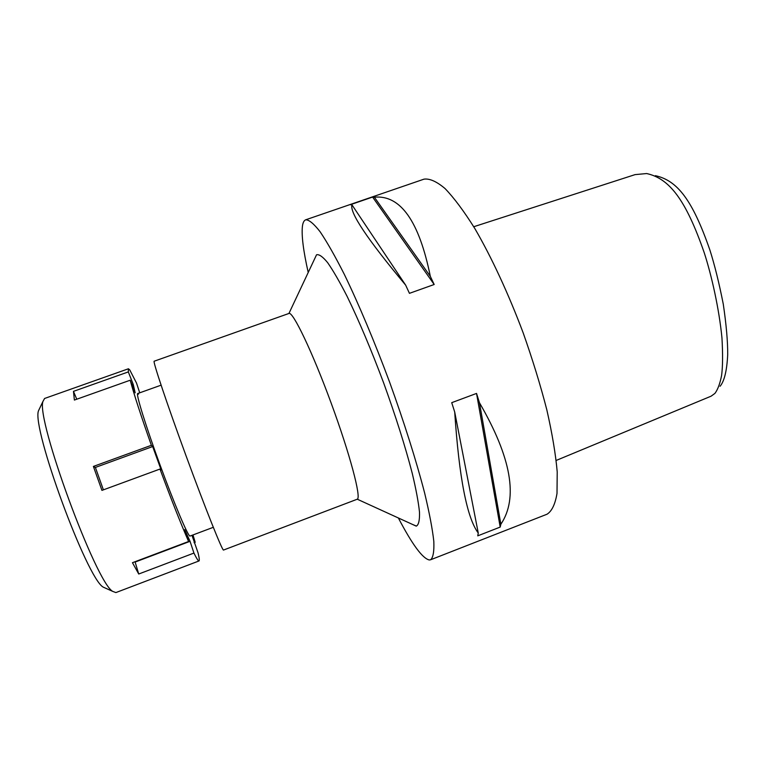 <?xml version="1.0" encoding="UTF-8"?>
<svg xmlns="http://www.w3.org/2000/svg" width="766" height="766" viewBox="0 0 766 766"><rect width="100%" height="100%" fill="white"/><g stroke="black" fill="none" stroke-linecap="round" stroke-linejoin="round"><path stroke-width="1.15" d="M720.078 386.275C724.387 381.114 726.924 370.553 727.7 354.601C727.786 341.559 726.312 324.746 723.276 304.14C719.121 283.066 714.659 265.017 709.881 250.003C692.464 199.936 677.355 180.489 655.39 175.682M556.202 460.433L711.068 396.194L714.908 393.418C717.78 389.607 720.002 383.632 721.591 375.493C722.769 366.627 722.884 354.084 721.955 337.873C719.14 309.043 711.719 275.846 704.26 252.818C685.79 199.533 669.293 178.44 646.638 173.547L635.091 174.619L473.752 226.726M430.597 559.774L547.039 514.216C551.865 511.171 555.197 504.229 557.006 493.419L557.217 471.913C555.647 454.114 552.181 433.412 546.819 409.81C540.423 385.011 532.533 359.359 523.168 332.856C508.327 293.397 491.351 256.888 474.843 228.555C464.062 211.33 454.133 198.001 445.056 188.56C436.668 181.494 429.649 178.354 423.991 179.158L305.739 219.785C309.11 219.794 313.897 223.777 320.111 231.753C327.101 242.113 335.192 256.351 344.374 274.477C358.727 304.131 374.574 341.751 389.53 381.937C404.132 422.248 416.407 461.189 424.651 493.084C429.381 512.847 432.436 528.933 433.815 541.351C434.236 551.453 433.163 557.591 430.597 559.774L429.276 559.975C422.487 558.404 412.185 544.415 398.387 518.008M308.21 272.437C303.346 250.894 301.411 235.507 302.417 226.286C302.905 222.59 304.016 220.426 305.739 219.785M430.329 276.373L434.178 284.502L409.446 293.34L405.664 285.153C367.297 239.155 349.411 212.393 351.987 204.876L350.368 204.704L372.592 197.063L374.363 197.188C400.446 194.717 419.107 221.115 430.329 276.373L374.363 197.188M500.868 524.231L500.198 527.075L477.745 535.846L478.262 533.05C466.954 517.96 459.102 477.62 454.707 412.031L451.72 402.667L476.538 393.427L479.478 402.772C511.305 457.608 518.438 498.101 500.868 524.231L479.478 402.772M412.223 524.308L416.388 526.079C418.696 524.787 419.73 520.143 419.5 512.148C418.466 502.199 416.034 489.215 412.213 473.187C405.291 446.521 395.783 416.465 383.689 383.038C371.223 349.765 359.034 320.887 347.122 296.385C339.711 281.907 333.22 270.676 327.656 262.671C322.745 256.677 319.029 254.053 316.53 254.8L288.935 313.466M416.158 526.098L357.253 499.202C361.552 498.082 349.995 454.219 331.065 402.83C312.193 351.431 292.765 311.063 288.945 313.457L154.186 361.207C152.549 360.719 166.921 403.711 186.138 456.048C205.345 508.385 222.408 551.013 223.509 550.055L357.176 499.24M372.592 197.063L434.178 284.502M351.987 204.876L405.664 285.153M476.538 393.427L500.198 527.075M454.707 412.031L478.262 533.05M191.969 535.357L198.068 552.88C199.284 557.945 199.6 560.645 199.007 560.951L198.959 560.971C198.279 561.095 196.594 558.462 193.932 553.071L190.054 541.313L184.702 529.622L188.599 541.495C180.68 523.341 171.134 499.193 159.979 469.051L161.176 470.027L152.673 446.549L151.381 445.295C141.049 416.024 133.993 394.327 130.21 380.214L135.18 392.843L133.217 384.36L128.324 371.912L128.429 368.772L129.751 369.911L136.53 383.086L139.728 392.814M192.994 534.965L195.196 542.29L192.41 535.185M138.531 394.155L137.708 393.533C135.735 393.561 145.779 426.059 160.027 464.933C174.255 503.808 188.024 536.248 189.949 536.085L213.293 527.314M135.027 561.727L138.723 574.012L193.932 553.071M135.189 562.033L190.054 541.313M188.599 541.495L132.451 562.694L138.723 574.012M151.381 445.295L93.395 466.427L101.935 490.384L159.979 469.051M128.324 371.912L73.469 391.359L74.379 400.063L130.21 380.214M128.429 368.772L44.6 398.464L42.953 401.432C35.954 419.146 95.913 582.409 112.707 591.381L115.886 592.578L199.007 560.951M194.076 542.711L195.196 542.29M39.765 408.125L38.453 410.873C31.703 428.127 86.855 578.311 103.171 587.101L105.947 588.345M132.011 384.791L133.217 384.36M73.469 391.359L76.753 399.22M93.395 466.427L95.396 467.432L152.673 446.549M103.391 489.857L95.396 467.432M161.09 385.174L137.708 393.533M103.171 587.101L112.707 591.381M38.453 410.873L42.953 401.432"/></g></svg>
